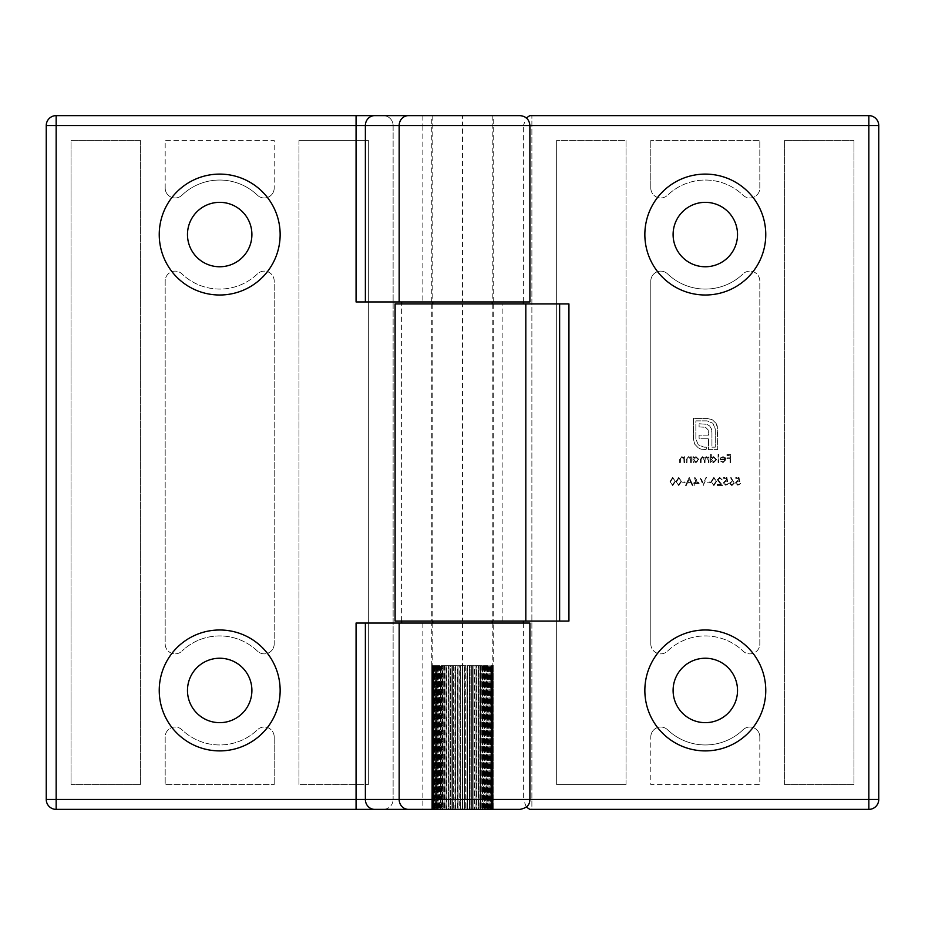 <?xml version="1.0" encoding="UTF-8"?>
<svg xmlns="http://www.w3.org/2000/svg" width="925" height="925" viewBox="0 0 925 925"><rect width="100%" height="100%" fill="white"/><g stroke="black" fill="none" stroke-linecap="round" stroke-linejoin="round"><path stroke-width="0.69" stroke-dasharray="4.62 3.47" d="M434.276 665.665L434.276 809.375L435.028 809.375L434.276 809.375L434.276 665.665L434.947 665.665L434.947 809.375L436.01 809.375L434.947 809.375L434.947 665.665L434.276 665.665L435.028 665.665L434.276 665.665M431.778 809.375L431.778 665.665L436.01 665.665L433.964 665.665L433.964 809.375L435.028 809.375L433.964 809.375L433.409 665.665L433.409 809.375L434.218 809.375L433.409 809.375L433.409 665.665L435.028 665.665L432.727 665.665L432.727 809.375L433.594 809.375L432.727 809.375L432.727 665.665L433.154 809.375L431.906 809.375L433.131 809.375L432.727 665.665L434.218 665.665L432.218 665.665L432.218 809.375L432.218 665.665L432.53 809.375L433.594 809.375L432.53 809.375L432.53 665.665L431.906 665.665L431.906 809.375L432.854 809.375L431.906 809.375L431.906 665.665L432.091 809.375L431.906 665.665L432.854 665.665L431.778 665.665L431.778 809.375L493.222 809.375L431.778 809.375L431.778 623.057L462.5 623.057L356.067 623.057M431.848 665.665L431.848 809.375L432.854 809.375L431.848 809.375L431.848 665.665M490.053 809.375L490.053 665.665L435.317 665.665L435.317 809.375L436.091 809.375L435.317 809.375L436.01 809.375L435.317 809.375L435.317 665.665L436.091 665.665L436.091 809.375L437.143 809.375L436.091 809.375L436.091 665.665L435.317 665.665L438.45 665.665L437.409 665.665L437.409 809.375L438.45 809.375L437.409 809.375L437.409 665.665L436.519 665.665L436.519 809.375L437.143 809.375L436.519 809.375L436.519 665.665L439.895 665.665L438.878 665.665L438.878 809.375L439.895 809.375L438.878 809.375L438.878 665.665L437.883 665.665L437.883 809.375L437.883 665.665L441.479 665.665L440.485 665.665L440.485 809.375L439.41 809.375L441.479 809.375L440.485 809.375L440.485 665.665L439.41 665.665L439.41 809.375L439.41 665.665L443.191 665.665L442.243 665.665L442.243 809.375L441.063 809.375L443.191 809.375L442.243 809.375L442.243 665.665L441.063 665.665L441.063 809.375L441.063 665.665L445.029 665.665L444.116 665.665L444.116 809.375L442.855 809.375L445.029 809.375L444.116 809.375L444.116 665.665L442.855 665.665L442.855 809.375L442.855 665.665L446.96 665.665L446.104 665.665L446.104 809.375L444.775 809.375L446.96 809.375L446.104 809.375L446.104 665.665L444.775 665.665L444.775 809.375L444.775 665.665L449.007 665.665L448.186 665.665L448.186 809.375L446.798 809.375L449.007 809.375L448.186 809.375L448.186 665.665L446.798 665.665L446.798 809.375L446.798 665.665L451.123 665.665L451.123 809.375L448.914 809.375L451.123 809.375L451.123 665.665L452.614 665.665L452.614 809.375L453.308 809.375L452.614 809.375L452.614 665.665L450.371 665.665L450.371 809.375L450.371 665.665L448.914 665.665L448.914 809.375L448.914 665.665L455.562 665.665L454.927 665.665L454.927 809.375L453.4 809.375L455.562 809.375L454.927 809.375L454.927 665.665L453.4 665.665L453.4 809.375L453.4 665.665L457.852 665.665L457.285 809.375L455.724 809.375L457.852 809.375L457.285 665.665L455.724 665.665L455.724 809.375L455.724 665.665L460.164 665.665L459.679 809.375L458.095 809.375L460.164 809.375L459.679 665.665L458.095 665.665L458.095 809.375L458.095 665.665L462.5 665.665L462.095 809.375L462.095 665.665L460.5 665.665L460.5 809.375L460.5 665.665L464.836 665.665L464.5 809.375L464.5 665.665L462.905 665.665L462.905 809.375L462.905 665.665L467.148 665.665L466.905 809.375L465.321 809.375L467.148 809.375L466.905 665.665L465.321 665.665L465.321 809.375L465.321 665.665L469.438 665.665L469.276 809.375L467.715 809.375L469.438 809.375L469.276 665.665L467.715 665.665L467.715 809.375L467.715 665.665L471.692 665.665L471.6 809.375L470.073 809.375L471.692 809.375L471.6 665.665L470.073 665.665L470.073 809.375L469.438 809.375L470.073 809.375L470.073 665.665L473.877 665.665L473.877 809.375L476.086 809.375L473.877 809.375L473.877 665.665L472.386 665.665L472.386 809.375L471.692 809.375L472.386 809.375L472.386 665.665L476.086 665.665L476.086 809.375L476.086 665.665L474.629 665.665L474.629 809.375L474.629 665.665L478.202 665.665L478.202 809.375L476.814 809.375L478.202 809.375L478.202 665.665L476.814 665.665L476.814 809.375L475.993 809.375L476.814 809.375L476.814 665.665L480.225 665.665L480.225 809.375L478.896 809.375L480.225 809.375L480.225 665.665L478.896 665.665L478.896 809.375L478.04 809.375L478.896 809.375L478.896 665.665L482.145 665.665L482.145 809.375L480.884 809.375L482.145 809.375L482.145 665.665L480.884 665.665L480.884 809.375L479.971 809.375L480.884 809.375L480.884 665.665L483.937 665.665L483.937 809.375L482.757 809.375L483.937 809.375L483.937 665.665L482.757 665.665L482.757 809.375L481.809 809.375L482.757 809.375L482.757 665.665L485.59 665.665L485.59 809.375L484.515 809.375L485.59 809.375L485.59 665.665L484.515 665.665L484.515 809.375L483.521 809.375L484.515 809.375L484.515 665.665L487.117 665.665L487.117 809.375L486.122 809.375L487.117 809.375L487.117 665.665L486.122 665.665L486.122 809.375L485.105 809.375L486.122 809.375L486.122 665.665L488.481 665.665L488.481 809.375L487.591 809.375L488.481 809.375L487.857 809.375L488.481 809.375L488.481 665.665L487.591 665.665L487.591 809.375L486.55 809.375L487.591 809.375L487.591 665.665L489.683 665.665L489.683 809.375L488.909 809.375L489.683 809.375L488.99 809.375L489.683 809.375L489.683 665.665L488.909 665.665L488.909 809.375L487.857 809.375L488.909 809.375L488.909 665.665L490.724 665.665L490.724 809.375L488.99 809.375L490.053 809.375L490.053 665.665L490.724 665.665L490.724 809.375M491.036 665.665L491.591 809.375L489.972 809.375L491.036 809.375L491.036 665.665M491.591 665.665L491.591 809.375L490.782 809.375L491.591 809.375L491.591 665.665L490.782 665.665L491.591 665.665M491.869 809.375L491.869 665.665L491.869 809.375L490.782 809.375L492.782 809.375L492.47 665.665L492.47 809.375L492.782 665.665L492.782 809.375L491.869 809.375L493.094 809.375L493.094 665.665L492.146 665.665L493.222 665.665L492.146 665.665L493.094 665.665L493.094 809.375L492.909 665.665L492.909 809.375L491.869 809.375L491.406 665.665L492.47 665.665L490.782 665.665L493.094 665.665L490.782 665.665L492.273 665.665L492.273 809.375L491.406 809.375L492.273 809.375L492.273 665.665L492.273 809.375M493.152 665.665L493.152 809.375L492.146 809.375L493.152 809.375L493.152 665.665M493.222 809.375L493.222 665.665L492.227 665.665L493.222 665.665L493.222 809.375L493.222 623.057L431.778 623.057M491.406 665.665L492.273 665.665L491.406 665.665L491.406 809.375L492.47 809.375L491.406 809.375L491.406 665.665M519.977 115.625L56.159 115.625A9.909 9.909 0 0 0 46.25 125.534L46.25 799.466A9.909 9.909 0 0 0 56.159 809.375L383.216 809.375A9.909 9.909 0 0 0 393.125 799.466A9.909 9.909 0 0 1 383.216 809.375M523.377 623.057L523.377 799.466L529.898 799.466L422.852 799.466L422.852 809.375L462.5 809.375L462.5 665.665L462.5 809.375L519.977 809.375M464.836 665.665L464.836 809.375L464.836 665.665M460.164 665.665L460.164 809.375L460.164 665.665M457.852 665.665L457.852 809.375L457.852 665.665M455.562 665.665L455.562 809.375L455.562 665.665M453.308 665.665L453.308 809.375L453.308 665.665M451.123 665.665L451.123 809.375L451.123 665.665M449.007 665.665L449.007 809.375L449.007 665.665M446.96 665.665L446.96 809.375L446.96 665.665M445.029 665.665L445.029 809.375L445.029 665.665M443.191 665.665L443.191 809.375L443.191 665.665M441.479 665.665L441.479 809.375L441.479 665.665M439.895 665.665L439.895 809.375L439.895 665.665M438.45 665.665L438.45 809.375L438.45 665.665M437.143 665.665L437.143 809.375L437.143 665.665M436.01 665.665L436.01 809.375L436.01 665.665M467.148 665.665L467.148 809.375L467.148 665.665M469.438 665.665L469.438 809.375L469.438 665.665M471.692 665.665L471.692 809.375L471.692 665.665M473.877 665.665L473.877 809.375L473.877 665.665M475.993 665.665L475.993 809.375L475.993 665.665M478.04 665.665L478.04 809.375L478.04 665.665M479.971 665.665L479.971 809.375L479.971 665.665M481.809 665.665L481.809 809.375L481.809 665.665M483.521 665.665L483.521 809.375L483.521 665.665M485.105 665.665L485.105 809.375L485.105 665.665M486.55 665.665L486.55 809.375L486.55 665.665M487.857 665.665L487.857 809.375L487.857 665.665M488.99 665.665L488.99 809.375L488.99 665.665M489.972 665.665L489.972 809.375L489.972 665.665M490.782 665.665L490.782 809.375L490.782 665.665M492.146 665.665L492.146 809.375L492.146 665.665M492.227 623.057L492.227 809.375M435.028 665.665L435.028 809.375L435.028 665.665M434.218 665.665L434.218 809.375L434.218 665.665M433.594 665.665L433.594 809.375L433.594 665.665M433.131 665.665L433.131 809.375L433.131 665.665M432.854 665.665L432.854 809.375L432.854 665.665M432.773 623.057L432.773 809.375M165.182 188.064A9.909 9.909 0 0 0 181.948 195.221A54.506 54.506 0 0 1 257.428 195.221A9.909 9.909 0 0 0 274.193 188.064A9.909 9.909 0 0 1 257.428 195.221A54.506 54.506 0 0 0 181.948 195.221A9.909 9.909 0 0 1 165.182 188.064L165.182 140.403L274.193 140.403L274.193 188.064L274.193 140.403L165.182 140.403L165.182 188.064M383.216 115.625A9.909 9.909 0 0 1 393.125 125.534L393.125 799.466L393.125 125.534A9.909 9.909 0 0 0 383.216 115.625A9.909 9.909 0 0 1 393.125 125.534L422.852 125.534L422.852 301.943L356.067 301.943M251.901 690.443A32.213 32.213 0 0 0 203.581 662.554A32.213 32.213 0 0 0 203.581 718.343A32.213 32.213 0 0 0 251.901 690.443M251.901 234.557A32.213 32.213 0 0 0 203.581 206.657A32.213 32.213 0 0 0 203.581 262.446A32.213 32.213 0 0 0 251.901 234.557M274.193 643.962A9.909 9.909 0 0 1 257.428 651.107A54.506 54.506 0 0 0 181.948 651.107A54.506 54.506 0 0 1 257.428 651.107A9.909 9.909 0 0 0 274.193 643.962L274.193 281.038A9.909 9.909 0 0 0 257.428 273.892A54.506 54.506 0 0 1 181.948 273.892A9.909 9.909 0 0 0 165.182 281.038L165.182 643.962A9.909 9.909 0 0 0 181.948 651.107A9.909 9.909 0 0 1 165.182 643.962L165.182 281.038A9.909 9.909 0 0 1 181.948 273.892A54.506 54.506 0 0 0 257.428 273.892A9.909 9.909 0 0 1 274.193 281.038L274.193 643.962M274.193 736.936A9.909 9.909 0 0 0 257.428 729.779A54.506 54.506 0 0 1 181.948 729.779A9.909 9.909 0 0 0 165.182 736.936L165.182 784.597L274.193 784.597L165.182 784.597L165.182 736.936A9.909 9.909 0 0 1 181.948 729.779A54.506 54.506 0 0 0 257.428 729.779A9.909 9.909 0 0 1 274.193 736.936L274.193 784.597L274.193 736.936M140.403 140.403L140.403 784.597L71.028 784.597L71.028 140.403L140.403 140.403L140.403 784.597L71.028 784.597L71.028 140.403L140.403 140.403M298.972 140.403L298.972 784.597L368.347 784.597L298.972 784.597L298.972 140.403L368.347 140.403L368.347 784.597L368.347 140.403L298.972 140.403M529.898 623.057L493.222 623.057M401.623 621.068L401.623 303.932M529.898 301.943L422.852 301.943M462.5 301.943L493.222 301.943L431.778 301.943L462.5 301.943L462.5 125.534L529.898 125.534L523.377 125.534L526.348 117.938M280.148 690.443A60.46 60.46 0 0 0 189.463 638.088A60.46 60.46 0 0 0 189.463 742.798A60.46 60.46 0 0 0 280.148 690.443M280.148 234.557A60.46 60.46 0 0 0 189.463 182.202A60.46 60.46 0 0 0 189.463 286.912A60.46 60.46 0 0 0 280.148 234.557M695.427 483.602L699.161 483.602L694.721 477.358L694.721 482.804L693.819 482.804L693.819 483.602L694.721 483.602L694.721 485.417L695.427 485.417L695.427 483.602L699.161 483.602L694.872 477.358L694.721 482.804L693.819 482.804L693.819 483.602L694.721 483.602L694.721 485.417L695.427 485.417L695.427 483.602M718.02 479.751L719.731 478.156L722.252 479.971L719.696 477.358L717.314 479.693L720.876 484.619L717.21 484.619L717.21 485.417L722.564 485.417L718.02 479.751L719.731 478.156L722.252 479.971L719.696 477.358L717.314 479.693L720.876 484.619L717.21 484.619L717.21 485.417L722.564 485.417L718.02 479.751M727.697 481.486L726.9 477.554L723.674 477.554L723.674 478.364L726.345 478.364L726.772 480.433L725.836 480.283L723.362 482.85L726.113 485.625L728.507 483.405L726.067 484.816L724.067 482.815L725.963 481.081L727.697 481.486L726.9 477.554L723.674 477.554L723.674 478.364L726.345 478.364L726.772 480.433L725.836 480.283L723.362 482.85L726.113 485.625L728.507 483.405L726.067 484.816L724.067 482.815L725.963 481.081L727.697 481.486M734.253 483.232L731.028 477.358L730.484 477.774L732.565 480.954L729.42 483.208L731.872 485.625L734.253 483.232L731.028 477.358L730.484 477.774L732.565 480.954L729.42 483.208L731.872 485.625L734.253 483.232M718.066 462.5L718.771 462.5L718.771 454.429L718.066 454.429L718.066 462.5L718.771 462.5L718.771 454.429L718.066 454.429L718.066 462.5M711.313 457.863L711.313 454.429L710.608 454.429L710.608 462.5L711.313 461.506L713.661 462.604L716.655 459.609L713.638 456.649L711.313 457.863L711.313 454.429L710.608 454.429L710.608 462.5L711.313 461.506L713.661 462.604L716.655 459.609L713.638 456.649L711.313 457.863M716.147 423.453L712.366 419.8L707.128 418.424L693.415 418.424L693.415 439.051L694.791 444.243L698.444 448.024L701.069 449.18L706.307 449.619L706.307 447.168L704.029 447.168L698.271 444.809L695.866 439.051L695.866 420.875L707.128 420.875L712.874 423.28L715.279 429.003L715.279 447.168L711.938 447.168L711.938 432.738L711.371 428.784L709.66 425.986L706.816 424.309L699.092 423.754L699.092 426.934L705.578 427.281L708.192 429.986L708.538 435.143L699.092 435.143L699.092 438.277L708.538 438.277L708.504 449.619L717.731 449.619L717.303 426.078L716.147 423.453L712.366 419.8L707.128 418.424L693.415 418.424L693.415 439.051L694.791 444.243L698.444 448.024L701.069 449.18L706.307 449.619L706.307 447.168L704.029 447.168L698.271 444.809L695.866 439.051L695.866 420.875L707.128 420.875L712.874 423.28L715.279 429.003L715.279 447.168L711.938 447.168L711.938 432.738L711.371 428.784L709.66 425.986L706.816 424.309L699.092 423.754L699.092 426.934L705.578 427.281L708.192 429.986L708.538 435.143L699.092 435.143L699.092 438.277L708.538 438.277L708.504 449.619L717.731 449.619L717.731 429.003L716.147 423.453M670.012 481.486L672.729 485.625L675.354 481.486L672.729 477.358L670.012 481.486L672.729 485.625L675.354 481.486L672.729 477.358L670.012 481.486M682.014 482.804L685.043 482.804L685.043 481.994L682.014 481.994L682.014 482.804L685.043 482.804L685.043 481.994L682.014 481.994L682.014 482.804M730.068 462.5L730.773 462.5L730.773 454.637L726.946 454.637L726.946 455.435L730.068 455.435L730.068 457.863L726.946 457.863L726.946 458.673L730.068 458.673L730.068 462.5L730.773 462.5L730.773 454.637L726.946 454.637L726.946 455.435L730.068 455.435L730.068 457.863L726.946 457.863L726.946 458.673L730.068 458.673L730.068 462.5M650.807 643.962L650.807 281.038A9.909 9.909 0 0 1 667.572 273.892A54.506 54.506 0 0 0 743.053 273.892A54.506 54.506 0 0 1 667.572 273.892A9.909 9.909 0 0 0 650.807 281.038L650.807 643.962A9.909 9.909 0 0 0 667.572 651.107A54.506 54.506 0 0 1 743.053 651.107A9.909 9.909 0 0 0 759.818 643.962L759.818 281.038A9.909 9.909 0 0 0 743.053 273.892A9.909 9.909 0 0 1 759.818 281.038L759.818 643.962A9.909 9.909 0 0 1 743.053 651.107A54.506 54.506 0 0 0 667.572 651.107A9.909 9.909 0 0 1 650.807 643.962M676.059 481.486L678.777 485.625L681.413 481.486L678.777 477.358L676.059 481.486L678.777 485.625L681.413 481.486L678.777 477.358L676.059 481.486M693.669 457.817L693.669 456.753L692.952 456.753L692.952 462.5L693.669 462.5L693.669 461.506L696.016 462.604L699.011 459.609L695.993 456.649L693.669 457.817L693.669 456.753L692.952 456.753L692.952 462.5L693.669 462.5L693.669 461.506L696.016 462.604L699.011 459.609L695.993 456.649L693.669 457.817M690.64 462.5L691.345 462.5L691.345 456.753L690.64 456.753L690.64 457.783L688.454 456.649L686.304 459.563L686.304 462.5L687.009 462.5L687.09 458.488L688.57 457.355L690.524 458.881L690.64 462.5L691.345 462.5L691.345 456.753L690.64 456.753L690.64 457.783L688.454 456.649L686.304 459.563L686.304 462.5L687.009 462.5L687.09 458.488L688.57 457.355L690.524 458.881L690.64 462.5M683.98 462.5L684.685 462.5L684.685 456.753L683.98 456.753L683.98 457.783L681.794 456.649L679.644 459.563L679.644 462.5L680.349 462.5L680.43 458.488L681.922 457.355L683.876 458.881L683.98 462.5L684.685 462.5L684.685 456.753L683.98 456.753L683.98 457.783L681.794 456.649L679.644 459.563L679.644 462.5L680.349 462.5L680.43 458.488L681.922 457.355L683.876 458.881L683.98 462.5M739.803 481.486L738.994 477.554L735.768 477.554L735.768 478.364L738.451 478.364L738.867 480.433L737.942 480.283L735.468 482.85L738.208 485.625L740.613 483.405L738.173 484.816L736.173 482.815L738.069 481.081L739.803 481.486L738.994 477.554L735.768 477.554L735.768 478.364L738.451 478.364L738.867 480.433L737.942 480.283L735.468 482.85L738.208 485.625L740.613 483.405L738.173 484.816L736.173 482.815L738.069 481.081L739.803 481.486M708.284 462.5L708.989 462.5L708.989 456.753L708.284 457.748L706.307 456.649L704.48 458.037L702.364 456.649L700.422 459.39L700.422 462.5L701.127 462.5L701.127 459.378L702.491 457.355L704.353 460.268L704.353 462.5L705.058 462.5L705.058 459.575L706.423 457.355L708.284 460.083L708.284 462.5L708.989 462.5L708.989 456.753L708.284 457.748L706.307 456.649L704.48 458.037L702.364 456.649L700.422 459.39L700.422 462.5L701.127 462.5L701.127 459.378L702.491 457.355L704.353 460.268L704.353 462.5L705.058 462.5L705.058 459.575L706.423 457.355L708.284 460.083L708.284 462.5M725.235 459.771L723.13 461.899L720.39 461.008L723.049 462.604L725.94 459.644L725.281 457.725L723.026 456.649L720.714 457.783L720.089 459.771L725.235 459.771L723.13 461.899L720.39 461.008L723.049 462.604L725.94 459.644L725.281 457.725L723.026 456.649L720.714 457.783L720.089 459.771L725.235 459.771M711.163 481.486L713.88 485.625L716.505 481.486L713.88 477.358L711.163 481.486L713.88 485.625L716.505 481.486L713.88 477.358L711.163 481.486M707.428 482.804L710.458 482.804L710.458 481.994L707.428 481.994L707.428 482.804L710.458 482.804L710.458 481.994L707.428 481.994L707.428 482.804M703.301 485.417L706.723 477.554L705.972 477.554L703.347 483.752L700.722 477.554L699.971 477.554L703.301 485.417L706.723 477.554L705.972 477.554L703.347 483.752L700.722 477.554L699.971 477.554L703.301 485.417M693.01 485.417L689.171 477.554L685.541 485.417L686.315 485.417L687.472 482.896L691.044 482.896L692.235 485.417L693.01 485.417L689.275 477.554L685.541 485.417L686.315 485.417L687.472 482.896L691.044 482.896L692.235 485.417L693.01 485.417M759.818 736.936A9.909 9.909 0 0 0 743.053 729.779A54.506 54.506 0 0 1 667.572 729.779A9.909 9.909 0 0 0 650.807 736.936A9.909 9.909 0 0 1 667.572 729.779A54.506 54.506 0 0 0 743.053 729.779A9.909 9.909 0 0 1 759.818 736.936L759.818 784.597L650.807 784.597L650.807 736.936L650.807 784.597L759.818 784.597L759.818 736.936M529.805 115.625L868.841 115.625A9.909 9.909 0 0 1 878.75 125.534L878.75 799.466A9.909 9.909 0 0 1 868.841 809.375L531.875 809.375L531.875 115.625L531.875 809.375L529.805 809.375M673.099 234.557A32.213 32.213 0 0 0 721.419 262.446A32.213 32.213 0 0 0 721.419 206.657A32.213 32.213 0 0 0 673.099 234.557M673.099 690.443A32.213 32.213 0 0 0 721.419 718.343A32.213 32.213 0 0 0 721.419 662.554A32.213 32.213 0 0 0 673.099 690.443M650.807 188.064A9.909 9.909 0 0 0 667.572 195.221A54.506 54.506 0 0 1 743.053 195.221A9.909 9.909 0 0 0 759.818 188.064L759.818 140.403L650.807 140.403L759.818 140.403L759.818 188.064A9.909 9.909 0 0 1 743.053 195.221A54.506 54.506 0 0 0 667.572 195.221A9.909 9.909 0 0 1 650.807 188.064L650.807 140.403L650.807 188.064M784.597 784.597L784.597 140.403L853.972 140.403L853.972 784.597L784.597 784.597L784.597 140.403L853.972 140.403L853.972 784.597L784.597 784.597M626.028 784.597L626.028 140.403L556.653 140.403L626.028 140.403L626.028 784.597L556.653 784.597L556.653 140.403L556.653 784.597L626.028 784.597M395.102 303.932L568.933 303.932M395.102 621.068L568.933 621.068M526.348 807.062L523.377 799.466M523.377 301.943L523.377 125.534M462.5 621.068L431.778 621.068L493.222 621.068L462.5 621.068L462.5 303.932L431.778 303.932L462.5 303.932M644.852 234.557A60.46 60.46 0 0 0 735.537 286.912A60.46 60.46 0 0 0 735.537 182.202A60.46 60.46 0 0 0 644.852 234.557M644.852 690.443A60.46 60.46 0 0 0 735.537 742.798A60.46 60.46 0 0 0 735.537 638.088A60.46 60.46 0 0 0 644.852 690.443M676.776 481.486L678.753 478.156L680.707 481.486L678.753 484.816L677.065 483.463L676.776 481.486L678.753 478.156L680.707 481.486L678.753 484.816L677.065 483.463L676.776 481.486M670.718 481.486L672.706 478.156L674.649 481.486L672.706 484.816L671.018 483.463L670.718 481.486L672.706 478.156L674.649 481.486L672.706 484.816L671.018 483.463L670.718 481.486M695.982 461.899L693.669 459.632L695.982 457.355L698.306 459.621L695.982 461.899L693.669 459.632L695.982 457.355L698.306 459.621L695.982 461.899M713.638 461.899L711.313 459.632L713.626 457.355L715.95 459.621L713.638 461.899L711.313 459.632L713.626 457.355L715.95 459.621L713.638 461.899M725.154 459.066L720.795 459.066L722.992 457.355L725.154 459.066L720.795 459.066L722.992 457.355L725.154 459.066M731.837 484.816L730.126 483.255L731.895 481.694L733.548 483.255L731.837 484.816L730.126 483.255L731.895 481.694L733.548 483.255L731.837 484.816M711.868 481.486L713.857 478.156L715.8 481.486L713.857 484.816L712.169 483.463L711.868 481.486L713.857 478.156L715.8 481.486L713.857 484.816L712.169 483.463L711.868 481.486M697.774 482.804L695.427 482.804L695.427 479.381L697.774 482.804L695.427 482.804L695.427 479.381L697.774 482.804M690.663 482.098L687.853 482.098L689.229 479.092L690.663 482.098L687.853 482.098L689.229 479.092L690.663 482.098M462.5 623.057L462.5 809.375M422.852 623.057L422.852 799.466L393.125 799.466M422.852 115.625L422.852 125.534L462.5 125.534L462.5 115.625M502.148 621.068L502.148 303.932M432.773 115.625L432.773 301.943M432.773 303.932L432.773 621.068M492.227 115.625L492.227 301.943M492.227 303.932L492.227 621.068M493.222 301.943L493.222 115.625M431.778 301.943L431.778 115.625M431.778 303.932L431.778 621.068M493.222 303.932L493.222 621.068"/><path stroke-width="1.39" d="M490.724 809.375L490.053 809.375M408.48 115.625A9.909 9.308 -90 0 0 399.172 125.534L56.159 125.534L56.159 799.466L356.067 799.466L356.067 623.057L529.898 623.057L529.898 799.466L868.841 799.466L868.841 125.534L399.172 125.534L399.172 301.943L529.898 301.943L529.898 125.534C529.308 119.522 526.001 116.215 519.977 115.625L56.159 115.625A9.909 9.909 0 0 0 46.25 125.534L46.25 799.466A9.909 9.909 0 0 0 56.159 809.375L519.977 809.375C529.817 807.433 529.597 802.218 529.898 799.466L399.172 799.466A9.909 9.308 90 0 0 408.48 809.375M401.623 623.057L401.623 621.068M401.623 303.932L401.623 301.943M280.148 234.557A60.46 60.46 0 0 0 189.463 182.202A60.46 60.46 0 0 0 189.463 286.912A60.46 60.46 0 0 0 280.148 234.557M280.148 690.443A60.46 60.46 0 0 0 189.463 638.088A60.46 60.46 0 0 0 189.463 742.798A60.46 60.46 0 0 0 280.148 690.443M356.067 115.625L356.067 301.943L399.172 301.943M383.216 809.375L422.852 809.375M251.901 690.443A32.213 32.213 0 0 0 203.581 662.554A32.213 32.213 0 0 0 203.581 718.343A32.213 32.213 0 0 0 251.901 690.443M251.901 234.557A32.213 32.213 0 0 0 203.581 206.657A32.213 32.213 0 0 0 203.581 262.446A32.213 32.213 0 0 0 251.901 234.557M568.933 621.068L395.102 621.068L395.102 303.932L568.933 303.932L568.933 621.068M523.377 621.068L523.377 623.057M526.348 117.938L529.805 115.625L868.841 115.625A9.909 9.909 0 0 1 878.75 125.534L878.75 799.466A9.909 9.909 0 0 1 868.841 809.375L529.805 809.375L526.348 807.062M523.377 303.932L523.377 301.943M644.852 690.443A60.46 60.46 0 0 0 735.537 742.798A60.46 60.46 0 0 0 735.537 638.088A60.46 60.46 0 0 0 644.852 690.443M644.852 234.557A60.46 60.46 0 0 0 735.537 286.912A60.46 60.46 0 0 0 735.537 182.202A60.46 60.46 0 0 0 644.852 234.557M673.099 234.557A32.213 32.213 0 0 0 721.419 262.446A32.213 32.213 0 0 0 721.419 206.657A32.213 32.213 0 0 0 673.099 234.557M673.099 690.443A32.213 32.213 0 0 0 721.419 718.343A32.213 32.213 0 0 0 721.419 662.554A32.213 32.213 0 0 0 673.099 690.443M365.375 623.057L365.375 799.466L399.172 799.466L399.172 623.057M356.067 809.375L356.067 799.466L365.375 799.466A9.909 9.308 90 0 0 374.694 809.375M374.694 115.625A9.909 9.308 -90 0 0 365.375 125.534L365.375 301.943M56.159 115.625L56.159 125.534L46.25 125.534A9.909 9.909 0 0 1 56.159 115.625M46.25 799.466L56.159 799.466L56.159 809.375A9.909 9.909 0 0 1 46.25 799.466M559.625 621.068L559.625 303.932M525.828 621.068L525.828 303.932M868.841 809.375L868.841 799.466L878.75 799.466A9.909 9.909 0 0 1 868.841 809.375M868.841 125.534L868.841 115.625A9.909 9.909 0 0 1 878.75 125.534L868.841 125.534M432.773 301.943L432.773 303.932M432.773 621.068L432.773 623.057M492.227 301.943L492.227 303.932M492.227 621.068L492.227 623.057"/></g></svg>
